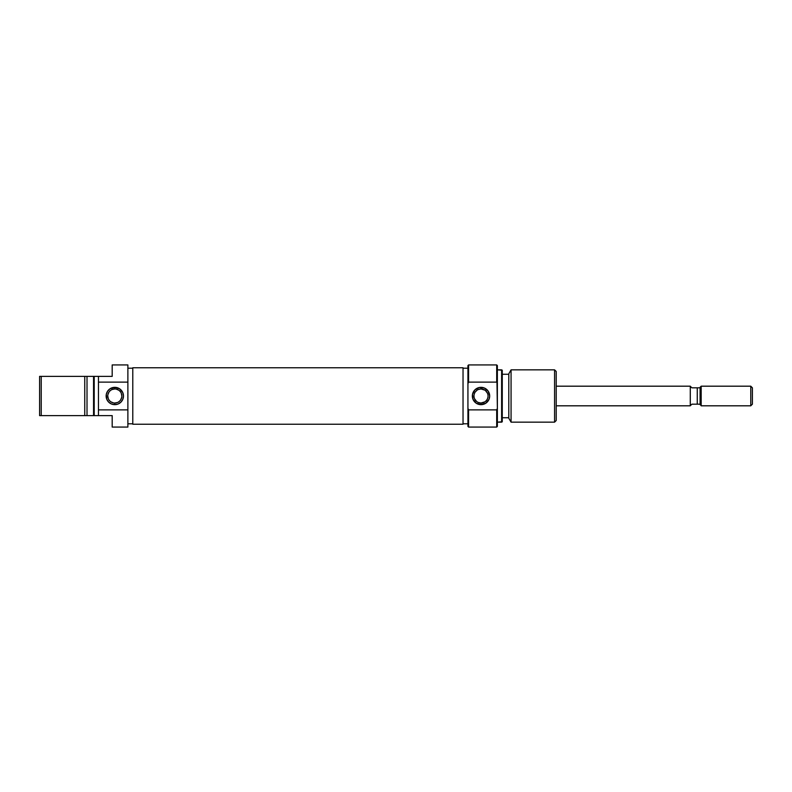 <?xml version="1.0" encoding="UTF-8"?>
<svg xmlns="http://www.w3.org/2000/svg" width="792" height="792" viewBox="0 0 792 792"><rect width="100%" height="100%" fill="white"/><g stroke="black" fill="none" stroke-linecap="round" stroke-linejoin="round"><path stroke-width="1.19" d="M114.8 388.971L114.8 387.337A8.662 8.662 0 0 1 123.473 396A8.662 8.662 0 0 1 114.8 404.663L118.117 404.009L120.928 402.128L122.809 399.317L123.473 396L122.809 392.683L119.622 388.793L114.8 387.337L109.989 388.793L107.603 391.189L106.306 394.307L106.801 399.317L108.672 402.128L111.484 404.009L114.8 404.663L114.8 403.029A7.029 7.029 0 0 0 121.829 396A7.029 7.029 0 0 0 114.8 388.971A7.029 7.029 0 0 0 107.771 396A7.029 7.029 0 0 0 114.8 403.029L114.8 404.663A8.662 8.662 0 0 1 106.138 396A8.662 8.662 0 0 1 114.8 387.337L114.8 388.971A7.029 7.029 0 0 1 121.829 396A7.029 7.029 0 0 1 114.8 403.029A7.029 7.029 0 0 1 107.771 396A7.029 7.029 0 0 1 114.8 388.971L112.117 389.506M127.878 423.789L132.789 423.789L127.878 423.789M132.789 368.211L127.878 368.211L132.789 368.211M112.187 365.696L112.187 376.378L98.456 376.378L98.456 382.13L127.878 382.13L127.878 364.934L112.187 364.934L112.187 376.378L98.456 376.378L98.456 415.622L112.187 415.622L112.187 427.066L127.878 427.066L112.187 427.066M112.187 364.934L127.878 364.934L127.878 396L127.878 382.13L98.456 382.13L98.456 415.622L112.187 415.622L112.187 426.304M87.011 415.622L87.011 376.378L39.6 376.378L39.6 415.622L41.233 415.622L41.233 376.378L41.233 415.622L84.744 415.622L84.744 376.378L84.744 415.622L94.208 415.622L94.208 376.378L93.555 376.378L93.555 415.622L98.456 415.622L94.208 415.622L94.208 376.378L39.6 376.378L39.6 415.622L87.011 415.622L87.011 376.378L93.555 376.378L93.555 415.622L87.011 415.622M98.456 376.378L94.208 376.378L98.456 376.378M127.878 409.87L98.456 409.87L127.878 409.87L127.878 396L127.878 427.066L127.878 409.87M114.8 403.029L117.493 402.494M118.711 401.841L119.77 400.97M120.651 399.911L121.701 397.376M121.829 396L121.295 393.307M120.651 392.089L119.77 391.03M118.711 390.159L116.176 389.11M110.9 390.159L109.831 391.03M108.959 392.089L107.91 394.624M107.771 396L108.306 398.693M108.959 399.911L109.831 400.97M110.9 401.841L113.434 402.89M463.033 367.765L132.789 367.765L132.789 424.235L463.033 424.235L463.033 367.765L463.033 424.235L132.789 424.235L132.789 367.765L463.033 367.765M468.587 409.87L467.933 408.335L467.933 426.413L468.587 427.066L468.587 409.87L468.587 427.066L467.933 426.413L467.933 396L467.933 408.335L468.587 409.87L496.703 409.87L468.587 409.87M467.933 365.587L468.587 364.934L496.703 364.934L496.703 382.13L497.366 383.665L497.366 365.587L496.703 364.934L497.366 365.587L497.366 408.335L496.703 364.934L468.587 364.934L468.587 382.13L496.703 382.13L468.587 382.13L468.587 364.934L467.933 365.587L467.933 396L467.933 383.665L468.587 382.13L467.933 383.665L467.933 365.587M497.366 426.413L496.703 427.066L496.703 409.87L496.703 427.066L468.587 427.066L496.703 427.066L497.366 426.413L497.366 408.335L496.703 409.87L497.366 408.335L497.366 426.413M484.942 390.169L481.011 388.971A7.029 7.029 0 0 0 473.982 396A7.029 7.029 0 0 0 481.011 403.029A7.029 7.029 0 0 0 488.04 396A7.029 7.029 0 0 0 481.011 388.971L481.011 387.337A8.662 8.662 0 0 1 489.674 396A8.662 8.662 0 0 1 481.011 404.663L481.011 403.029L484.932 401.831L481.011 403.029L478.269 402.475L481.011 403.029A7.029 7.029 0 0 1 473.982 396A7.029 7.029 0 0 1 481.011 388.971A7.029 7.029 0 0 1 488.04 396A7.029 7.029 0 0 1 481.011 403.029L481.011 404.663L485.823 403.207L489.02 399.317L489.674 396L488.218 391.189L484.328 387.991L479.318 387.506L474.883 389.872L472.517 394.307L473.012 399.317L476.2 403.207L481.011 404.663A8.662 8.662 0 0 1 472.349 396A8.662 8.662 0 0 1 481.011 387.337L481.021 388.971M487.476 393.238L485.476 390.565M487.476 398.772L487.892 397.426M485.466 401.435L486.813 399.97M501.613 422.156L502.267 421.78L502.267 370.22L501.613 369.844L501.613 422.156L501.613 369.844L497.366 369.844L502.267 370.22L502.267 421.78L497.366 422.156L501.613 422.156M554.578 422.156L556.212 420.522L556.212 371.478L554.578 369.844L554.578 422.156L554.578 369.844L511.068 369.844L508.801 373.765L508.801 418.235L511.068 422.156L511.068 369.844L511.068 422.156L554.578 422.156L511.068 422.156L508.801 418.235L508.801 373.765L511.068 369.844L554.578 369.844L556.212 371.478L556.212 420.522L554.578 422.156M508.801 374.26L502.267 374.26L508.801 374.26M502.267 417.74L508.801 417.74L502.267 417.74M467.933 368.211L463.033 368.211L467.933 368.211M463.033 423.789L467.933 423.789L463.033 423.789M477.091 390.169L475.21 392.03M474.131 394.565L474.557 393.218M474.131 397.416L473.982 395.99M474.547 398.752L476.556 401.435M477.081 401.831L478.269 402.475M481.011 388.971L478.269 389.525M690.278 386.189L556.212 386.189L690.278 386.189L690.278 405.811L690.278 386.189M556.212 405.811L690.278 405.811L556.212 405.811M690.376 405.643L691.911 404.177L690.693 405.346L691.911 404.177L700.088 404.177L701.177 405.811L701.177 396L700.088 396L700.088 404.177L700.088 387.823L697.257 387.823L697.257 404.177L700.088 404.177L700.088 404.712M701.177 386.189L700.088 387.288L700.088 396L701.177 396L701.177 386.189L750.767 386.189L752.4 387.823L752.4 404.177L750.767 405.811L752.4 404.177L752.4 387.823L750.767 386.189L750.767 405.811L750.767 386.189L701.177 386.189L701.177 405.811L750.767 405.811L701.177 405.811M700.088 387.288L700.088 387.823L691.911 387.823L690.278 386.258M691.911 404.177L697.257 404.177L697.257 387.823L700.088 387.823M697.257 387.823L691.911 387.823M690.693 386.654L691.208 387.149"/></g></svg>
